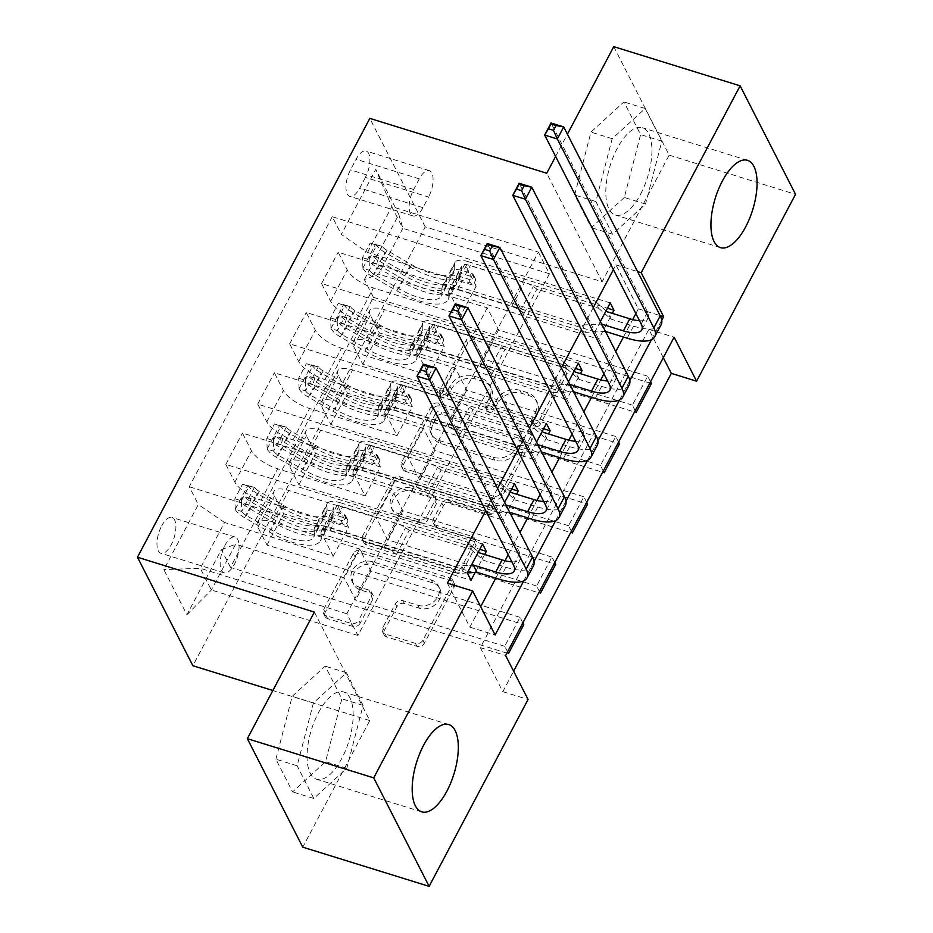 <?xml version="1.0" encoding="UTF-8"?>
<svg xmlns="http://www.w3.org/2000/svg" width="933" height="933" viewBox="0 0 933 933"><rect width="100%" height="100%" fill="white"/><g stroke="black" fill="none" stroke-linecap="round" stroke-linejoin="round"><path stroke-width="0.7" stroke-dasharray="4.67 3.5" d="M442.767 397.936A4.024 3.324 152.9 0 1 440.936 396.443A4.024 3.324 152.9 0 1 441.052 393.539L467.678 343.251A5.75 4.758 152.9 0 1 475.142 340.055L564.453 367.742A5.75 4.758 152.9 0 1 567.066 369.865A5.75 4.758 152.9 0 1 566.902 374.016L540.277 424.317A4.024 3.324 152.9 0 1 535.052 426.544A4.024 3.324 152.9 0 1 533.221 425.063A4.024 3.324 152.9 0 1 533.326 422.159L536.778 415.651A18.403 15.22 152.9 0 0 537.28 402.356A18.403 15.22 152.9 0 0 528.918 395.58L521.477 393.271A18.403 15.22 152.9 0 0 497.581 403.499L494.128 410.007A4.024 3.324 152.9 0 1 488.904 412.234A4.024 3.324 152.9 0 1 487.073 410.753A4.024 3.324 152.9 0 1 487.189 407.849L490.63 401.342A18.403 15.22 152.9 0 0 491.143 388.046A18.403 15.22 152.9 0 0 482.781 381.27L475.34 378.961A18.403 15.22 152.9 0 0 451.444 389.189L447.992 395.697A4.024 3.324 152.9 0 1 442.767 397.936M535.274 412.713A18.403 15.22 152.9 0 0 535.787 399.429A18.403 15.22 152.9 0 0 527.425 392.641L519.984 390.332A18.403 15.22 152.9 0 0 496.088 400.56L492.636 407.068A4.024 3.324 152.9 0 1 487.411 409.307A4.024 3.324 152.9 0 1 485.58 407.826A4.024 3.324 152.9 0 1 485.685 404.922L489.137 398.403A18.403 15.22 152.9 0 0 489.65 385.119A18.403 15.22 152.9 0 0 481.276 378.331L473.836 376.034A18.403 15.22 152.9 0 0 449.939 386.25L446.499 392.758A4.024 3.324 152.9 0 1 441.274 394.997A4.024 3.324 152.9 0 1 439.443 393.516A4.024 3.324 152.9 0 1 439.548 390.612L466.173 340.312A5.75 4.758 152.9 0 1 473.649 337.116L562.949 364.815A5.75 4.758 152.9 0 1 565.561 366.926A5.75 4.758 152.9 0 1 565.41 371.089L538.773 421.378A4.024 3.324 152.9 0 1 533.548 423.617A4.024 3.324 152.9 0 1 531.717 422.136A4.024 3.324 152.9 0 1 531.833 419.22L535.274 412.713L536.778 415.651M318.433 712.73A45.694 19.581 -72.8 0 1 343.647 691.971A45.694 19.581 -72.8 0 1 341.793 758.471A45.694 19.581 -72.8 0 1 316.59 779.242A45.694 19.581 -72.8 0 1 318.433 712.73M161.642 525.979A18.742 8.035 -72.8 0 1 171.987 517.453A18.742 8.035 -72.8 0 1 171.229 544.744A18.742 8.035 -72.8 0 1 160.884 553.257A18.742 8.035 -72.8 0 1 161.642 525.979M224.818 545.572A18.742 8.035 -72.8 0 1 235.163 537.046A18.742 8.035 -72.8 0 1 234.405 564.337A18.742 8.035 -72.8 0 1 224.06 572.85A18.742 8.035 -72.8 0 1 224.818 545.572M640.539 194.251A45.694 19.581 107.2 0 0 642.394 127.739A45.694 19.581 107.2 0 0 617.18 148.51A45.694 19.581 107.2 0 0 615.325 215.01A45.694 19.581 107.2 0 0 640.539 194.251M360.173 623.197A5.75 4.758 152.9 0 1 352.709 626.393L327.646 618.626A5.75 4.758 152.9 0 1 325.034 616.503A5.75 4.758 152.9 0 1 325.197 612.351L354.773 556.488A5.75 4.758 152.9 0 1 362.237 553.304L451.537 580.991A5.75 4.758 152.9 0 1 454.149 583.113A5.75 4.758 152.9 0 1 453.998 587.265L424.422 643.117A5.75 4.758 152.9 0 1 416.958 646.312L386.694 636.936A5.75 4.758 152.9 0 1 384.069 634.813A5.75 4.758 152.9 0 1 384.233 630.661L396.887 606.753A5.75 4.758 152.9 0 1 404.362 603.558L419.372 608.211A15.383 12.724 152.9 0 0 436.224 603.779A15.383 12.724 152.9 0 0 439.77 588.56A15.383 12.724 152.9 0 0 432.772 582.892L373.981 564.652A15.383 12.724 152.9 0 0 357.129 569.095A15.383 12.724 152.9 0 0 353.584 584.315A15.383 12.724 152.9 0 0 360.57 589.983L370.378 593.015A5.75 4.758 152.9 0 1 372.99 595.137A5.75 4.758 152.9 0 1 372.827 599.289L360.173 623.197L358.669 620.27A5.75 4.758 152.9 0 1 351.205 623.454L326.153 615.687A5.75 4.758 152.9 0 1 323.541 613.576A5.75 4.758 152.9 0 1 323.693 609.412L353.269 553.561A5.75 4.758 152.9 0 1 360.733 550.365L450.044 578.063A5.75 4.758 152.9 0 1 452.657 580.174A5.75 4.758 152.9 0 1 452.493 584.338L422.929 640.19A5.75 4.758 152.9 0 1 415.453 643.385L385.189 633.997A5.75 4.758 152.9 0 1 382.577 631.874A5.75 4.758 152.9 0 1 382.74 627.722L395.394 603.826A5.75 4.758 152.9 0 1 402.858 600.63L417.867 605.284L419.372 608.211M314.374 612.083L369.783 720.579L302.759 847.164M369.783 720.579L272.856 690.513M613.762 46.65L669.171 155.135L602.147 281.731L425.226 226.871L192.874 665.719M669.171 155.135L795.534 194.321M663.305 357.666L648.855 329.372L480.332 647.665L502.794 691.645L513.616 671.189M502.794 691.645L528.066 699.482M405.598 471.41A5.75 4.758 152.9 0 1 402.986 469.287A5.75 4.758 152.9 0 1 403.138 465.135L432.714 409.284A5.75 4.758 152.9 0 1 440.178 406.088L529.489 433.775A5.75 4.758 152.9 0 1 532.102 435.898A5.75 4.758 152.9 0 1 531.938 440.049L502.362 495.901A5.75 4.758 152.9 0 1 494.898 499.097L405.598 471.41L404.094 468.471A5.75 4.758 152.9 0 1 401.482 466.36A5.75 4.758 152.9 0 1 401.645 462.208L431.221 406.345A5.75 4.758 152.9 0 1 438.685 403.149L527.985 430.848A5.75 4.758 152.9 0 1 530.609 432.959A5.75 4.758 152.9 0 1 530.445 437.122L500.869 492.974A5.75 4.758 152.9 0 1 493.405 496.169L404.094 468.471M393.738 482.886L364.162 538.738A5.75 4.758 152.9 0 0 364.01 542.901A5.75 4.758 152.9 0 0 366.622 545.012L455.922 572.71A5.75 4.758 152.9 0 0 463.398 569.515L476.052 545.607A5.75 4.758 152.9 0 0 476.215 541.455A5.75 4.758 152.9 0 0 473.591 539.332L437.379 528.101A5.75 4.758 152.9 0 1 434.766 525.99A5.75 4.758 152.9 0 1 434.918 521.839L443.315 505.978A5.75 4.758 152.9 0 1 450.791 502.782L488.495 514.48A4.024 3.324 152.9 0 0 492.904 513.313A4.024 3.324 152.9 0 0 493.837 509.325A4.024 3.324 152.9 0 0 492.006 507.844L401.213 479.69A5.75 4.758 152.9 0 0 393.738 482.886L392.245 479.959L362.669 535.81L364.162 538.738M650.534 381.772L647.689 376.209L632.376 405.144L635.21 410.707M618.614 442.055L615.78 436.492L600.455 465.427L603.289 470.99M586.694 502.339L583.86 496.776L568.535 525.711L571.381 531.274M554.785 562.622L551.939 557.059L536.615 585.994L539.461 591.557M522.865 622.894L520.019 617.331L504.706 646.277L507.54 651.829M635.863 313.581L638.37 308.846L615.908 264.867L613.401 269.602M593.283 307.598L581.481 329.885M561.363 367.882L549.572 390.169M529.454 428.165L517.652 450.441M497.534 488.449L485.731 510.724M447.385 583.148L469.847 627.139L480.682 606.683M495.785 578.157L505.01 560.733M508.193 554.703L519.996 532.428M527.705 517.873L536.93 500.45M540.114 494.432L551.916 472.145M559.613 457.59L568.838 440.166M572.034 434.148L583.825 411.861M591.534 397.318L600.759 379.883M603.943 373.865L615.745 351.589M623.454 337.035L632.679 319.599M600.397 321.535L594.939 331.845L598.683 339.169L612.34 313.383M568.477 381.807L563.019 392.128L566.763 399.452L580.419 373.655M536.557 442.09L531.099 452.4L534.842 459.736L548.499 433.938M504.648 502.374L499.178 512.683L502.922 520.019L516.59 494.222M475.177 572.43L484.67 554.505M365.386 177.457L359.765 188.069A18.159 7.779 -72.8 0 1 349.747 196.327A18.159 7.779 -72.8 0 1 350.481 169.888L356.103 159.275A18.159 7.779 -72.8 0 1 366.121 151.029A18.159 7.779 -72.8 0 1 365.386 177.457L428.562 197.05L422.952 207.662A18.159 7.779 -72.8 0 1 412.934 215.92A18.159 7.779 -72.8 0 1 413.669 189.481L419.279 178.868A18.159 7.779 -72.8 0 1 429.308 170.622A18.159 7.779 -72.8 0 1 428.562 197.05M425.226 226.871L369.83 118.374M538.364 252.085L549.444 273.777L357.945 635.466L346.854 613.762L538.364 252.085L391.778 206.625L402.858 228.328L378.6 274.139L364.371 279.597L373.433 297.335L230.451 567.392L508.45 653.601M364.371 279.597L398.846 214.497L375.789 169.339L341.315 234.44L367.52 252.435L476.192 286.139L460.879 315.074L449.566 292.939L598.683 339.169M610.252 302.91L332.253 216.701L341.315 234.44M332.253 216.701L189.271 486.758L198.321 504.496L163.858 569.596L186.915 614.754L221.389 549.654L230.451 567.392M615.908 264.867L637.601 271.596M555.625 156.464L567.416 134.177M523.786 580.839L534.073 561.409M555.695 520.567L565.981 501.126M587.615 460.284L597.901 440.854M619.535 400L629.822 380.571M651.444 339.717L661.742 320.287M549.444 273.777L402.858 228.328L398.846 214.497M367.52 252.435L391.778 206.625L375.789 169.339M346.854 613.762L200.28 568.314L224.538 522.492L333.209 556.196L321.897 534.061L471.013 580.303M482.583 544.032L225.821 464.412L234.871 482.151A23.43 8.514 -152.1 0 0 261.088 500.146L348.522 527.262L333.209 556.196M499.178 512.683L242.417 433.064L251.467 450.802A23.43 8.514 -152.1 0 0 277.684 468.798L365.13 495.913L353.817 473.777L502.922 520.019M514.503 483.749L257.73 404.129L266.791 421.868A23.43 8.514 -152.1 0 0 292.997 439.863L380.442 466.978L365.13 495.913M531.099 452.4L274.325 372.78L283.387 390.519A23.43 8.514 -152.1 0 0 309.593 408.514L397.038 435.629L385.737 413.494L534.842 459.736M546.423 423.465L289.65 343.845L298.712 361.584A23.43 8.514 -152.1 0 0 324.917 379.579L412.363 406.695L397.038 435.629M563.019 392.128L306.246 312.497L315.307 330.235A23.43 8.514 -152.1 0 0 341.513 348.242L428.958 375.358L417.657 353.21L566.763 399.452M578.343 363.194L321.57 283.562L330.632 301.301A23.43 8.514 -152.1 0 0 356.838 319.308L444.283 346.423L428.958 375.358M594.939 331.845L338.166 252.213L347.228 269.964A23.43 8.514 -152.1 0 0 373.433 287.959L460.879 315.074M357.945 635.466L211.359 590.006L200.28 568.314L163.858 569.596M647.689 376.209L498.584 329.979L487.271 307.832L378.6 274.139M487.271 307.832L471.958 336.766L384.513 309.651A23.43 8.514 -152.1 0 0 369.795 310.421A23.43 8.514 -152.1 0 0 370.284 315.109L379.346 332.848L636.119 412.479M615.78 436.492L466.663 390.251L455.362 368.115L367.917 341A23.43 8.514 -152.1 0 0 353.199 341.77A23.43 8.514 -152.1 0 0 353.689 346.458L362.75 364.197L617.938 443.338M455.362 368.115L440.038 397.05L352.592 369.935A23.43 8.514 -152.1 0 0 337.874 370.704A23.43 8.514 -152.1 0 0 338.364 375.393L347.426 393.131L604.199 472.763M583.86 496.776L434.743 450.534L423.442 428.399L335.997 401.283A23.43 8.514 -152.1 0 0 321.279 402.041A23.43 8.514 -152.1 0 0 321.768 406.741L330.83 424.48L586.017 503.61M423.442 428.399L408.118 457.333L320.684 430.218A23.43 8.514 -152.1 0 0 305.966 430.976A23.43 8.514 -152.1 0 0 306.456 435.676L315.506 453.415L572.279 533.046M551.939 557.059L402.834 510.817L391.522 488.682L304.076 461.567A23.43 8.514 -152.1 0 0 289.37 462.325A23.43 8.514 -152.1 0 0 289.848 467.025L298.91 484.763L554.109 563.894M391.522 488.682L376.209 517.617L288.764 490.501A23.43 8.514 -152.1 0 0 274.045 491.259A23.43 8.514 -152.1 0 0 274.535 495.959L283.597 513.698L540.359 593.318M520.019 617.331L370.914 571.101L359.613 548.966L272.168 521.839A23.43 8.514 -152.1 0 0 257.45 522.608A23.43 8.514 -152.1 0 0 257.94 527.297L267.001 545.047L522.188 624.177M359.613 548.966L344.289 577.9L235.617 544.196L211.359 590.006L186.915 614.754M648.855 329.372L674.127 337.21M480.332 647.665L505.604 655.502M638.37 308.846L660.063 315.576M469.847 627.139L495.12 634.976M476.192 286.139L464.891 264.004L607.453 308.205M464.891 264.004L449.566 292.939M321.57 283.562L338.166 252.213M289.65 343.845L306.246 312.497M257.73 404.129L274.325 372.78M225.821 464.412L242.417 433.064M467.27 572.967L189.271 486.758M373.433 297.335L649.858 383.055M632.376 405.144L483.259 358.913L471.958 336.766M498.584 329.979L483.259 358.913M267.001 545.047L283.597 513.698M298.91 484.763L315.506 453.415M330.83 424.48L347.426 393.131M362.75 364.197L379.346 332.848M444.283 346.423L432.97 324.276L575.533 368.488M432.97 324.276L417.657 353.21M600.455 465.427L451.35 419.185L440.038 397.05M466.663 390.251L451.35 419.185M568.535 525.711L419.43 479.469L408.118 457.333M434.743 450.534L419.43 479.469M412.363 406.695L401.05 384.559L543.612 428.772M401.05 384.559L385.737 413.494M536.615 585.994L387.51 539.752L376.209 517.617M402.834 510.817L387.51 539.752M380.442 466.978L369.141 444.843L511.692 489.055M369.141 444.843L353.817 473.777M221.389 549.654L235.617 544.196M504.706 646.277L355.59 600.036L344.289 577.9M370.914 571.101L355.59 600.036M348.522 527.262L337.221 505.126L479.784 549.327M224.538 522.492L198.321 504.496M337.221 505.126L321.897 534.061M602.147 281.731L546.738 173.235M624.317 197.469L591.335 227.664L574.646 194.997L590.951 132.124L623.932 101.919L640.609 134.597L624.317 197.469L645.543 204.047L612.561 234.253L595.872 201.575L612.176 138.702L645.158 108.508L661.847 141.175L645.543 204.047M275.9 759.217L292.204 696.345L325.185 666.15L341.875 698.817L325.57 761.69L292.589 791.895L275.9 759.217L297.137 765.806L313.43 702.934L346.411 672.728L363.1 705.406L346.808 768.279L313.815 798.473L297.137 765.806M661.847 141.175L640.609 134.597M645.158 108.508L623.932 101.919M612.176 138.702L590.951 132.124M595.872 201.575L574.646 194.997M612.561 234.253L591.335 227.664M313.815 798.473L292.589 791.895M346.808 768.279L325.57 761.69M363.1 705.406L341.875 698.817M346.411 672.728L325.185 666.15M313.43 702.934L292.204 696.345M436.901 416.643A4.024 3.324 152.9 0 1 442.125 414.404L520.521 438.708A4.024 3.324 152.9 0 1 522.352 440.201A4.024 3.324 152.9 0 1 522.235 443.105L518.608 449.963A18.403 15.22 152.9 0 1 494.712 460.191L441.122 443.572A18.403 15.22 152.9 0 1 432.76 436.796A18.403 15.22 152.9 0 1 433.274 423.5L436.901 416.643L435.408 413.704A4.024 3.324 152.9 0 1 440.633 411.476L442.125 414.404M435.408 413.704L431.769 420.573A18.403 15.22 152.9 0 0 431.268 433.868A18.403 15.22 152.9 0 0 439.63 440.644L493.207 457.263A18.403 15.22 152.9 0 0 517.104 447.035L520.742 440.166A4.024 3.324 152.9 0 0 520.847 437.262A4.024 3.324 152.9 0 0 519.028 435.781L440.633 411.476M392.245 479.959A5.75 4.758 152.9 0 1 399.709 476.763L490.501 504.916A4.024 3.324 152.9 0 1 492.332 506.397A4.024 3.324 152.9 0 1 491.411 510.386A4.024 3.324 152.9 0 1 486.991 511.541L449.286 499.843A5.75 4.758 152.9 0 0 441.822 503.039L433.425 518.9A5.75 4.758 152.9 0 0 433.262 523.051A5.75 4.758 152.9 0 0 435.886 525.174L472.098 536.405A5.75 4.758 152.9 0 1 474.71 538.528A5.75 4.758 152.9 0 1 474.559 542.679L461.893 566.576A5.75 4.758 152.9 0 1 454.429 569.771L365.13 542.085A5.75 4.758 152.9 0 1 362.505 539.962A5.75 4.758 152.9 0 1 362.669 535.81M399.791 516.45A15.383 12.724 152.9 0 1 392.805 510.783A15.383 12.724 152.9 0 1 396.35 495.563A15.383 12.724 152.9 0 1 413.202 491.131L433.915 497.546A5.75 4.758 152.9 0 1 436.527 499.668A5.75 4.758 152.9 0 1 436.376 503.82L427.979 519.681A5.75 4.758 152.9 0 1 420.515 522.877L399.791 516.45L398.298 513.523A15.383 12.724 152.9 0 1 391.3 507.855A15.383 12.724 152.9 0 1 394.857 492.636A15.383 12.724 152.9 0 1 411.71 488.192L413.202 491.131M398.298 513.523L419.01 519.938A5.75 4.758 152.9 0 0 426.474 516.742L434.871 500.893A5.75 4.758 152.9 0 0 435.035 496.741A5.75 4.758 152.9 0 0 432.422 494.618L411.71 488.192M417.867 605.284A15.383 12.724 152.9 0 0 434.72 600.84A15.383 12.724 152.9 0 0 438.265 585.621A15.383 12.724 152.9 0 0 431.279 579.953L372.489 561.724A15.383 12.724 152.9 0 0 355.636 566.156A15.383 12.724 152.9 0 0 352.079 581.387A15.383 12.724 152.9 0 0 359.077 587.044L368.873 590.088A5.75 4.758 152.9 0 1 371.486 592.21A5.75 4.758 152.9 0 1 371.334 596.362L358.669 620.27M362.494 257.636L369.06 259.677L369.515 270.36L362.937 268.319L362.494 257.636L370.156 243.163L382.273 246.254A7.907 2.881 -152.1 0 0 386.962 250.371L411.64 264.634A37.192 13.517 -152.1 0 0 454.161 271.923A37.192 13.517 -152.1 0 0 454.756 269.112L449.904 278.267L449.729 273.194A21.377 7.767 27.9 0 1 450.068 271.573A21.377 7.767 27.9 0 1 463.503 270.873L471.701 273.416A3.51 2.904 152.9 0 1 473.299 274.71A3.51 2.904 152.9 0 1 473.194 277.253A3.51 2.904 152.9 0 1 468.634 279.2L460.435 276.658A21.377 7.767 -152.1 0 0 447.012 277.358A21.377 7.767 -152.1 0 0 446.662 278.979L446.849 284.064L441.997 293.219L441.81 288.145A21.377 7.767 27.9 0 1 442.16 286.524A21.377 7.767 27.9 0 1 455.584 285.825L582.064 325.046L601.715 324.124M362.937 268.319A15.523 5.645 -152.1 0 0 372.22 276.541L396.887 290.816A44.807 16.293 -152.1 0 0 448.12 299.598A44.807 16.293 -152.1 0 0 448.843 296.204L453.695 287.049L453.52 281.964A13.762 5.003 27.9 0 1 453.741 280.926A13.762 5.003 27.9 0 1 462.383 280.471L470.582 283.014A3.51 2.904 -27.1 0 0 475.142 281.066A3.51 2.904 -27.1 0 0 475.247 278.524A3.51 2.904 -27.1 0 0 473.649 277.229L465.45 274.687A13.762 5.003 -152.1 0 0 456.808 275.142A13.762 5.003 -152.1 0 0 456.587 276.18L456.762 281.253L461.613 272.098L461.438 267.013A13.762 5.003 27.9 0 1 461.66 265.975A13.762 5.003 27.9 0 1 470.302 265.52L524.498 282.326A12.724 4.63 -152.1 0 1 533.209 286.606L536.907 289.137L598.566 308.263L594.822 300.927L468.354 261.718L463.503 270.873M375.707 244.213A15.523 5.645 -152.1 0 0 384.991 252.435L409.657 266.698A44.807 16.293 -152.1 0 0 460.89 275.492A44.807 16.293 -152.1 0 0 461.613 272.098M454.756 269.112L454.581 264.027A21.377 7.767 27.9 0 1 454.919 262.406A21.377 7.767 27.9 0 1 468.354 261.718M369.515 270.36A7.907 2.881 -152.1 0 0 374.203 274.477L398.869 288.74A37.192 13.517 -152.1 0 0 441.391 296.041A37.192 13.517 -152.1 0 0 441.997 293.219M448.843 296.204L448.668 291.131A13.762 5.003 27.9 0 1 448.89 290.081A13.762 5.003 27.9 0 1 457.532 289.638L511.727 306.444A12.724 4.63 27.9 0 1 520.439 310.712L524.136 313.255L585.807 332.37L582.064 325.046M369.06 259.677L376.722 245.204L370.156 243.163M382.273 246.254L376.722 245.204M453.695 287.049A44.807 16.293 27.9 0 1 452.971 290.443A44.807 16.293 27.9 0 1 401.738 281.649L377.072 267.386A15.523 5.645 27.9 0 1 369.538 261.555C368.57 257.111 369.596 255.176 372.594 255.77A15.523 5.645 -152.1 0 0 380.139 261.602L404.805 275.865A44.807 16.293 -152.1 0 0 456.039 284.647A44.807 16.293 -152.1 0 0 456.762 281.253M449.904 278.267A37.192 13.517 27.9 0 1 449.309 281.09A37.192 13.517 27.9 0 1 406.788 273.789L382.11 259.526A7.907 2.881 27.9 0 1 379.871 258.021L378.67 257.345L376.804 263.806A7.907 2.881 -152.1 0 0 379.055 265.31L403.721 279.573A37.192 13.517 -152.1 0 0 446.242 286.874A37.192 13.517 -152.1 0 0 446.849 284.064M606.088 310.771L594.822 300.927M378.67 257.333L372.594 255.77L379.871 258.021M524.136 313.255L536.907 289.137M605.459 331.448L585.807 332.37M598.566 308.263L611.01 319.144L607.266 311.809M661.135 324.696A43.933 15.966 27.9 0 1 633.542 326.13L611.01 319.144M639.513 320.719A29.285 10.648 -152.1 0 0 648.19 317.838A29.285 10.648 -152.1 0 0 647.584 311.972L551.065 122.993M600.887 323.868L604.631 331.192M330.574 317.92L337.151 319.949L337.594 330.644L331.017 328.603L330.574 317.92L338.236 303.447L350.353 306.525A7.907 2.881 -152.1 0 0 355.053 310.642L379.719 324.906A37.192 13.517 -152.1 0 0 422.241 332.206A37.192 13.517 -152.1 0 0 422.847 329.384L417.996 338.551L417.809 333.478A21.377 7.767 27.9 0 1 418.159 331.856A21.377 7.767 27.9 0 1 431.582 331.157L439.781 333.699A3.51 2.904 152.9 0 1 441.379 334.994A3.51 2.904 152.9 0 1 441.286 337.536A3.51 2.904 152.9 0 1 436.714 339.484L428.527 336.941A21.377 7.767 -152.1 0 0 415.092 337.641A21.377 7.767 -152.1 0 0 414.753 339.262L414.928 344.335L410.077 353.502L409.902 348.429A21.377 7.767 27.9 0 1 410.24 346.808A21.377 7.767 27.9 0 1 423.675 346.108L550.143 385.329L569.806 384.408M331.017 328.603A15.523 5.645 -152.1 0 0 340.312 336.825L364.978 351.088A44.807 16.293 -152.1 0 0 416.211 359.881A44.807 16.293 -152.1 0 0 416.934 356.488L421.786 347.321L421.599 342.248A13.762 5.003 27.9 0 1 421.821 341.21A13.762 5.003 27.9 0 1 430.463 340.755L438.662 343.297A3.51 2.904 -27.1 0 0 443.233 341.338A3.51 2.904 -27.1 0 0 443.327 338.807A3.51 2.904 -27.1 0 0 441.729 337.513L433.53 334.97A13.762 5.003 -152.1 0 0 424.888 335.414A13.762 5.003 -152.1 0 0 424.667 336.463L424.842 341.536L429.693 332.37L429.518 327.296A13.762 5.003 27.9 0 1 429.74 326.258A13.762 5.003 27.9 0 1 438.382 325.804L492.577 342.609A12.724 4.63 -152.1 0 1 501.289 346.889L504.986 349.42L566.658 368.547L562.914 361.211L436.434 321.99L431.582 331.157M343.787 304.496A15.523 5.645 -152.1 0 0 353.071 312.718L377.737 326.982A44.807 16.293 -152.1 0 0 428.97 335.775A44.807 16.293 -152.1 0 0 429.693 332.37M422.847 329.384L422.661 324.311A21.377 7.767 27.9 0 1 423.011 322.69A21.377 7.767 27.9 0 1 436.434 321.99M337.594 330.644A7.907 2.881 -152.1 0 0 342.283 334.76L366.949 349.024A37.192 13.517 -152.1 0 0 409.482 356.324A37.192 13.517 -152.1 0 0 410.077 353.502M416.934 356.488L416.748 351.414A13.762 5.003 27.9 0 1 416.969 350.365A13.762 5.003 27.9 0 1 425.611 349.922L479.807 366.727A12.724 4.63 27.9 0 1 488.53 370.996L492.216 373.538L553.887 392.653L550.143 385.329M337.151 319.949L344.802 305.488L338.236 303.447M350.353 306.525L344.802 305.488M421.786 347.321A44.807 16.293 27.9 0 1 421.063 350.715A44.807 16.293 27.9 0 1 369.83 341.933L345.163 327.67A15.523 5.645 27.9 0 1 337.618 321.827C336.65 317.395 337.676 315.459 340.685 316.042A15.523 5.645 -152.1 0 0 348.219 321.873L372.885 336.148A44.807 16.293 -152.1 0 0 424.118 344.93A44.807 16.293 -152.1 0 0 424.842 341.536M417.996 338.551A37.192 13.517 27.9 0 1 417.389 341.373A37.192 13.517 27.9 0 1 374.868 334.072L350.202 319.809A7.907 2.881 27.9 0 1 347.951 318.305L346.749 317.617L344.883 324.089A7.907 2.881 -152.1 0 0 347.134 325.594L371.8 339.857A37.192 13.517 -152.1 0 0 414.334 347.158A37.192 13.517 -152.1 0 0 414.928 344.335M574.168 371.054L562.914 361.211M346.749 317.617L340.685 316.042L347.951 318.305M492.216 373.538L504.986 349.42M573.55 391.732L553.887 392.653M566.658 368.547L579.101 379.416L575.358 372.092M629.215 384.967A43.933 15.966 27.9 0 1 601.622 386.402L579.101 379.416M607.593 381.002A29.285 10.648 -152.1 0 0 616.27 378.122A29.285 10.648 -152.1 0 0 615.663 372.255L519.156 183.276M568.967 384.151L572.71 391.475M298.653 378.192L305.231 380.232L305.674 390.927L299.096 388.886L298.653 378.192L306.316 363.73L318.445 366.809A7.907 2.881 -152.1 0 0 323.133 370.926L347.799 385.189A37.192 13.517 -152.1 0 0 390.332 392.49A37.192 13.517 -152.1 0 0 390.927 389.667L386.075 398.834L385.9 393.749A21.377 7.767 27.9 0 1 386.239 392.14A21.377 7.767 27.9 0 1 399.674 391.44L407.861 393.983A3.51 2.904 152.9 0 1 409.459 395.277A3.51 2.904 152.9 0 1 409.365 397.808A3.51 2.904 152.9 0 1 404.794 399.767L396.607 397.225A21.377 7.767 -152.1 0 0 383.171 397.924A21.377 7.767 -152.1 0 0 382.833 399.546L383.008 404.619L378.157 413.786L377.982 408.701A21.377 7.767 27.9 0 1 378.32 407.08A21.377 7.767 27.9 0 1 391.755 406.391L518.223 445.601L537.886 444.679M299.096 388.886A15.523 5.645 -152.1 0 0 308.391 397.108L333.058 411.371A44.807 16.293 -152.1 0 0 384.291 420.165A44.807 16.293 -152.1 0 0 385.014 416.771L389.866 407.604L389.679 402.531A13.762 5.003 27.9 0 1 389.901 401.482A13.762 5.003 27.9 0 1 398.554 401.038L406.741 403.581A3.51 2.904 -27.1 0 0 411.313 401.622A3.51 2.904 -27.1 0 0 411.406 399.091A3.51 2.904 -27.1 0 0 409.809 397.785L401.61 395.254A13.762 5.003 -152.1 0 0 392.968 395.697A13.762 5.003 -152.1 0 0 392.746 396.747L392.933 401.82L397.785 392.653L397.598 387.58A13.762 5.003 27.9 0 1 397.82 386.53A13.762 5.003 27.9 0 1 406.461 386.087L460.657 402.893A12.724 4.63 -152.1 0 1 469.381 407.161L473.066 409.704L534.737 428.818L530.994 421.494L404.525 382.273L399.674 391.44M311.867 364.768A15.523 5.645 -152.1 0 0 321.162 373.002L345.828 387.265A44.807 16.293 -152.1 0 0 397.061 396.047A44.807 16.293 -152.1 0 0 397.785 392.653M390.927 389.667L390.752 384.594A21.377 7.767 27.9 0 1 391.09 382.973A21.377 7.767 27.9 0 1 404.525 382.273M305.674 390.927A7.907 2.881 -152.1 0 0 310.362 395.044L335.029 409.307A37.192 13.517 -152.1 0 0 377.562 416.596A37.192 13.517 -152.1 0 0 378.157 413.786M385.014 416.771L384.828 411.686A13.762 5.003 27.9 0 1 385.049 410.648A13.762 5.003 27.9 0 1 393.703 410.193L447.887 426.999A12.724 4.63 27.9 0 1 456.61 431.279L460.307 433.81L521.967 452.937L518.223 445.601M305.231 380.232L312.893 365.771L306.316 363.73M318.445 366.809L312.893 365.771M389.866 407.604A44.807 16.293 27.9 0 1 389.143 410.998A44.807 16.293 27.9 0 1 337.909 402.205L313.243 387.941A15.523 5.645 27.9 0 1 305.697 382.11C304.741 377.667 305.756 375.742 308.765 376.326A15.523 5.645 -152.1 0 0 316.31 382.157L340.977 396.42A44.807 16.293 -152.1 0 0 392.21 405.214A44.807 16.293 -152.1 0 0 392.933 401.82M386.075 398.834A37.192 13.517 27.9 0 1 385.481 401.645A37.192 13.517 27.9 0 1 342.947 394.356L318.281 380.093A7.907 2.881 27.9 0 1 316.03 378.576L314.829 377.9L312.975 384.373A7.907 2.881 -152.1 0 0 315.214 385.877L339.88 400.14A37.192 13.517 -152.1 0 0 382.413 407.441A37.192 13.517 -152.1 0 0 383.008 404.619M542.26 431.338L530.994 421.494M314.829 377.9L308.765 376.326L316.03 378.576M460.307 433.81L473.066 409.704M541.63 452.015L521.967 452.937M534.737 428.818L547.181 439.7L543.438 432.376M597.295 445.251A43.933 15.966 27.9 0 1 569.701 446.685L547.181 439.7M575.673 441.286A29.285 10.648 -152.1 0 0 584.361 438.405A29.285 10.648 -152.1 0 0 583.743 432.527L487.236 243.548M537.058 444.423L540.802 451.759M266.745 438.475L273.311 440.516L273.754 451.199L267.188 449.17L266.745 438.475L274.395 424.014L286.524 427.092A7.907 2.881 -152.1 0 0 291.213 431.209L315.879 445.473A37.192 13.517 -152.1 0 0 358.412 452.773A37.192 13.517 -152.1 0 0 359.007 449.951L354.155 459.118L353.98 454.033A21.377 7.767 27.9 0 1 354.318 452.412A21.377 7.767 27.9 0 1 367.754 451.712L375.941 454.254A3.51 2.904 152.9 0 1 377.55 455.549A3.51 2.904 152.9 0 1 377.445 458.091A3.51 2.904 152.9 0 1 372.885 460.051L364.686 457.508A21.377 7.767 -152.1 0 0 351.263 458.208A21.377 7.767 -152.1 0 0 350.913 459.817L351.1 464.902L346.248 474.057L346.061 468.984A21.377 7.767 27.9 0 1 346.411 467.363A21.377 7.767 27.9 0 1 359.835 466.663L486.303 505.884L505.966 504.963M267.188 449.17A15.523 5.645 -152.1 0 0 276.471 457.392L301.137 471.655A44.807 16.293 -152.1 0 0 352.371 480.448A44.807 16.293 -152.1 0 0 353.094 477.055L357.945 467.888L357.771 462.815A13.762 5.003 27.9 0 1 357.992 461.765A13.762 5.003 27.9 0 1 366.634 461.322L374.833 463.853A3.51 2.904 -27.1 0 0 379.393 461.905A3.51 2.904 -27.1 0 0 379.486 459.363A3.51 2.904 -27.1 0 0 377.888 458.068L369.701 455.526A13.762 5.003 -152.1 0 0 361.048 455.98A13.762 5.003 -152.1 0 0 360.826 457.018L361.013 462.103L365.864 452.937L365.678 447.863A13.762 5.003 27.9 0 1 365.899 446.814A13.762 5.003 27.9 0 1 374.553 446.371L428.737 463.176A12.724 4.63 -152.1 0 1 437.46 467.445L441.157 469.987L502.817 489.102L499.073 481.778L372.605 442.557L367.754 451.712M279.947 425.051A15.523 5.645 -152.1 0 0 289.242 433.274L313.908 447.537A44.807 16.293 -152.1 0 0 365.141 456.33A44.807 16.293 -152.1 0 0 365.864 452.937M359.007 449.951L358.832 444.878A21.377 7.767 27.9 0 1 359.17 443.257A21.377 7.767 27.9 0 1 372.605 442.557M273.754 451.199A7.907 2.881 -152.1 0 0 278.454 455.316L303.12 469.579A37.192 13.517 -152.1 0 0 345.642 476.88A37.192 13.517 -152.1 0 0 346.248 474.057M353.094 477.055L352.919 471.97A13.762 5.003 27.9 0 1 353.141 470.932A13.762 5.003 27.9 0 1 361.782 470.477L415.978 487.283A12.724 4.63 27.9 0 1 424.69 491.563L428.387 494.093L490.047 513.22L486.303 505.884M273.311 440.516L280.973 426.043L274.395 424.014M286.524 427.092L280.973 426.043M357.945 467.888A44.807 16.293 27.9 0 1 357.222 471.282A44.807 16.293 27.9 0 1 305.989 462.488L281.323 448.225A15.523 5.645 27.9 0 1 273.777 442.394C272.821 437.95 273.847 436.026 276.844 436.609A15.523 5.645 -152.1 0 0 284.39 442.44L309.056 456.704A44.807 16.293 -152.1 0 0 360.29 465.497A44.807 16.293 -152.1 0 0 361.013 462.103M354.155 459.118A37.192 13.517 27.9 0 1 353.56 461.928A37.192 13.517 27.9 0 1 311.027 454.639L286.361 440.364A7.907 2.881 27.9 0 1 284.122 438.86L282.921 438.183L281.055 444.644A7.907 2.881 -152.1 0 0 283.305 446.161L307.972 460.424A37.192 13.517 -152.1 0 0 350.493 467.713A37.192 13.517 -152.1 0 0 351.1 464.902M510.339 491.621L499.073 481.778M282.921 438.183L276.844 436.609L284.122 438.86M428.387 494.093L441.157 469.987M509.71 512.299L490.047 513.22M502.817 489.102L515.261 499.983L511.517 492.647M565.386 505.534A43.933 15.966 27.9 0 1 537.793 506.969L515.261 499.983M543.752 501.557A29.285 10.648 -152.1 0 0 552.441 498.677A29.285 10.648 -152.1 0 0 551.835 492.811L455.316 303.831M505.138 504.706L508.882 512.042M234.824 498.758L241.39 500.799L241.845 511.482L235.268 509.441L234.824 498.758L242.487 484.285L254.604 487.376A7.907 2.881 -152.1 0 0 259.304 491.493L283.97 505.756A37.192 13.517 -152.1 0 0 326.492 513.045A37.192 13.517 -152.1 0 0 327.098 510.234L322.247 519.389L322.06 514.316A21.377 7.767 27.9 0 1 322.41 512.695A21.377 7.767 27.9 0 1 335.833 511.995L344.032 514.538A3.51 2.904 152.9 0 1 345.63 515.832A3.51 2.904 152.9 0 1 345.525 518.375A3.51 2.904 152.9 0 1 340.965 520.322L332.766 517.78A21.377 7.767 -152.1 0 0 319.343 518.48A21.377 7.767 -152.1 0 0 318.993 520.101L319.179 525.186L314.328 534.341L314.141 529.268A21.377 7.767 27.9 0 1 314.491 527.646A21.377 7.767 27.9 0 1 327.915 526.947L454.394 566.168L471.433 565.106M235.268 509.441A15.523 5.645 -152.1 0 0 244.551 517.675L269.217 531.938A44.807 16.293 -152.1 0 0 320.462 540.72A44.807 16.293 -152.1 0 0 321.174 537.326L326.025 528.171L325.85 523.086A13.762 5.003 27.9 0 1 326.072 522.048A13.762 5.003 27.9 0 1 334.714 521.594L342.912 524.136A3.51 2.904 -27.1 0 0 347.473 522.188A3.51 2.904 -27.1 0 0 347.577 519.646A3.51 2.904 -27.1 0 0 345.98 518.351L337.781 515.809A13.762 5.003 -152.1 0 0 329.139 516.264A13.762 5.003 -152.1 0 0 328.917 517.302L329.092 522.375L333.944 513.22L333.769 508.135A13.762 5.003 27.9 0 1 333.991 507.097A13.762 5.003 27.9 0 1 342.633 506.642L396.828 523.448A12.724 4.63 -152.1 0 1 405.54 527.728L409.237 530.259L470.897 549.385L467.153 542.05L340.685 502.84L335.833 511.995M248.038 485.335A15.523 5.645 -152.1 0 0 257.321 493.557L281.988 507.82A44.807 16.293 -152.1 0 0 333.221 516.614A44.807 16.293 -152.1 0 0 333.944 513.22M327.098 510.234L326.912 505.15A21.377 7.767 27.9 0 1 327.261 503.528A21.377 7.767 27.9 0 1 340.685 502.84M241.845 511.482A7.907 2.881 -152.1 0 0 246.534 515.599L271.2 529.862A37.192 13.517 -152.1 0 0 313.721 537.163A37.192 13.517 -152.1 0 0 314.328 534.341M321.174 537.326L320.999 532.253A13.762 5.003 27.9 0 1 321.22 531.215A13.762 5.003 27.9 0 1 329.862 530.76L384.058 547.566A12.724 4.63 27.9 0 1 392.781 551.835L396.467 554.377L458.138 573.503L454.394 566.168M241.39 500.799L249.053 486.326L242.487 484.285M254.604 487.376L249.053 486.326M326.025 528.171A44.807 16.293 27.9 0 1 325.302 531.565A44.807 16.293 27.9 0 1 274.069 522.772L249.403 508.508A15.523 5.645 27.9 0 1 241.869 502.677C240.901 498.234 241.927 496.298 244.924 496.892A15.523 5.645 -152.1 0 0 252.47 502.724L277.136 516.987A44.807 16.293 -152.1 0 0 328.369 525.78A44.807 16.293 -152.1 0 0 329.092 522.375M322.247 519.389A37.192 13.517 27.9 0 1 321.64 522.212A37.192 13.517 27.9 0 1 279.119 514.911L254.452 500.648A7.907 2.881 27.9 0 1 252.202 499.143L251 498.467L249.134 504.928A7.907 2.881 -152.1 0 0 251.385 506.432L276.051 520.707A37.192 13.517 -152.1 0 0 318.573 527.996A37.192 13.517 -152.1 0 0 319.179 525.186M478.419 551.904L467.153 542.05M251 498.455L244.924 496.892L252.202 499.143M396.467 554.377L409.237 530.259M467.293 572.92L458.138 573.503M470.897 549.385L483.352 560.266L479.609 552.931M533.466 565.818A43.933 15.966 27.9 0 1 505.873 567.252L483.352 560.266M511.844 561.841A29.285 10.648 -152.1 0 0 520.521 558.96A29.285 10.648 -152.1 0 0 519.914 553.094L423.395 364.115M439.548 390.612L441.052 393.539M531.833 419.22L533.326 422.159M485.685 404.922L487.189 407.849M261.088 500.146L277.684 468.798M292.997 439.863L309.593 408.514M324.917 379.579L341.513 348.242M356.838 319.308L373.433 287.959M367.917 341L384.513 309.651M335.997 401.283L352.592 369.935M304.076 461.567L320.684 430.218M272.168 521.839L288.764 490.501M353.689 346.458L370.284 315.109M330.632 301.301L347.228 269.964M298.712 361.584L315.307 330.235M321.768 406.741L338.364 375.393M266.791 421.868L283.387 390.519M289.848 467.025L306.456 435.676M234.871 482.151L251.467 450.802M257.94 527.297L274.535 495.959M419.279 178.868L356.103 159.275M413.669 189.481L350.481 169.888M422.952 207.662L359.765 188.069M449.939 386.25L451.444 389.189M473.836 376.034L475.34 378.961M481.276 378.331L482.781 381.27M489.137 398.403L490.63 401.342M492.636 407.068L494.128 410.007M496.088 400.56L497.581 403.499M519.984 390.332L521.477 393.271M527.425 392.641L528.918 395.58M538.773 421.378L540.277 424.317M565.41 371.089L566.902 374.016M562.949 364.815L564.453 367.742M473.649 337.116L475.142 340.055M466.173 340.312L467.678 343.251M446.499 392.758L447.992 395.697M493.405 496.169L494.898 499.097M500.869 492.974L502.362 495.901M530.445 437.122L531.938 440.049M527.985 430.848L529.489 433.775M438.685 403.149L440.178 406.088M431.221 406.345L432.714 409.284M401.645 462.208L403.138 465.135M519.028 435.781L520.521 438.708M520.742 440.166L522.235 443.105M517.104 447.035L518.608 449.963M493.207 457.263L494.712 460.191M439.63 440.644L441.122 443.572M431.769 420.573L433.274 423.5M365.13 542.085L366.622 545.012M454.429 569.771L455.922 572.71M461.893 566.576L463.398 569.515M474.559 542.679L476.052 545.607M472.098 536.405L473.591 539.332M435.886 525.174L437.379 528.101M433.425 518.9L434.918 521.839M441.822 503.039L443.315 505.978M449.286 499.843L450.791 502.782M486.991 511.541L488.495 514.48M490.501 504.916L492.006 507.844M399.709 476.763L401.213 479.69M432.422 494.618L433.915 497.546M434.871 500.893L436.376 503.82M426.474 516.742L427.979 519.681M419.01 519.938L420.515 522.877M371.334 596.362L372.827 599.289M368.873 590.088L370.378 593.015M359.077 587.044L360.57 589.983M372.489 561.724L373.981 564.652M431.279 579.953L432.772 582.892M402.858 600.63L404.362 603.558M395.394 603.826L396.887 606.753M382.74 627.722L384.233 630.661M385.189 633.997L386.694 636.936M415.453 643.385L416.958 646.312M422.929 640.19L424.422 643.117M452.493 584.338L453.998 587.265M450.044 578.063L451.537 580.991M360.733 550.365L362.237 553.304M353.269 553.561L354.773 556.488M323.693 609.412L325.197 612.351M326.153 615.687L327.646 618.626M351.205 623.454L352.709 626.393M473.649 277.229L471.701 273.416M362.925 268.051L375.556 244.178M382.133 246.219L369.491 270.092M404.805 275.865L409.657 266.698M411.64 264.634L406.788 273.789M465.45 274.687L470.302 265.52M511.727 306.444L524.498 282.326M457.532 289.638L462.383 280.471M460.435 276.658L455.584 285.825M456.587 276.18L461.438 267.013M448.668 291.131L453.52 281.964M454.581 264.027L449.729 273.194M446.662 278.979L441.81 288.145M396.887 290.816L401.738 281.649M403.721 279.573L398.869 288.74M380.139 261.602L384.991 252.435M386.962 250.371L382.11 259.526M372.22 276.541L377.072 267.386M379.055 265.31L374.203 274.477M520.439 310.712L533.209 286.606M633.542 326.13L627.151 338.178M647.584 311.972L641.193 324.031M376.804 263.806L369.538 261.555M470.582 283.014L468.634 279.2M441.729 337.513L439.781 333.699M331.005 328.334L343.647 304.461M350.213 306.502L337.571 330.375M372.885 336.148L377.737 326.982M379.719 324.906L374.868 334.072M433.53 334.97L438.382 325.804M479.807 366.727L492.577 342.609M425.611 349.922L430.463 340.755M428.527 336.941L423.675 346.108M424.667 336.463L429.518 327.296M416.748 351.414L421.599 342.248M422.661 324.311L417.809 333.478M414.753 339.262L409.902 348.429M364.978 351.088L369.83 341.933M371.8 339.857L366.949 349.024M348.219 321.873L353.071 312.718M355.053 310.642L350.202 319.809M340.312 336.825L345.163 327.67M347.134 325.594L342.283 334.76M488.53 370.996L501.289 346.889M601.622 386.402L595.242 398.461M615.663 372.255L609.284 384.303M344.883 324.089L337.618 321.827M438.662 343.297L436.714 339.484M409.809 397.785L407.861 393.983M299.085 388.618L311.727 364.745M318.293 366.786L305.662 390.659M340.977 396.42L345.828 387.265M347.799 385.189L342.947 394.356M401.61 395.254L406.461 386.087M447.887 426.999L460.657 402.893M393.703 410.193L398.554 401.038M396.607 397.225L391.755 406.391M392.746 396.747L397.598 387.58M384.828 411.686L389.679 402.531M390.752 384.594L385.9 393.749M382.833 399.546L377.982 408.701M333.058 411.371L337.909 402.205M339.88 400.14L335.029 409.307M316.31 382.157L321.162 373.002M323.133 370.926L318.281 380.093M308.391 397.108L313.243 387.941M315.214 385.877L310.362 395.044M456.61 431.279L469.381 407.161M569.701 446.685L563.322 458.744M583.743 432.527L577.364 444.586M312.975 384.373L305.697 382.11M406.741 403.581L404.794 399.767M377.888 458.068L375.941 454.254M267.176 448.901L279.807 425.028M286.384 427.057L273.742 450.931M309.056 456.704L313.908 447.537M315.879 445.473L311.027 454.639M369.701 455.526L374.553 446.371M415.978 487.283L428.737 463.176M361.782 470.477L366.634 461.322M364.686 457.508L359.835 466.663M360.826 457.018L365.678 447.863M352.919 471.97L357.771 462.815M358.832 444.878L353.98 454.033M350.913 459.817L346.061 468.984M301.137 471.655L305.989 462.488M307.972 460.424L303.12 469.579M284.39 442.44L289.242 433.274M291.213 431.209L286.361 440.364M276.471 457.392L281.323 448.225M283.305 446.161L278.454 455.316M424.69 491.563L437.46 467.445M537.793 506.969L531.402 519.028M551.835 492.811L545.443 504.87M281.055 444.644L273.777 442.394M374.833 463.853L372.885 460.051M345.98 518.351L344.032 514.538M235.256 509.173L247.898 485.312M254.464 487.341L241.822 511.214M277.136 516.987L281.988 507.82M283.97 505.756L279.119 514.911M337.781 515.809L342.633 506.642M384.058 547.566L396.828 523.448M329.862 530.76L334.714 521.594M332.766 517.78L327.915 526.947M328.917 517.302L333.769 508.135M320.999 532.253L325.85 523.086M326.912 505.15L322.06 514.316M318.993 520.101L314.141 529.268M269.217 531.938L274.069 522.772M276.051 520.707L271.2 529.862M252.47 502.724L257.321 493.557M259.304 491.493L254.452 500.648M244.551 517.675L249.403 508.508M251.385 506.432L246.534 515.599M392.781 551.835L405.54 527.728M505.873 567.252L499.493 579.3M519.914 553.094L513.535 565.153M249.134 504.928L241.869 502.677M342.912 524.136L340.965 520.322M439.443 393.516L440.936 396.443M531.717 422.136L533.221 425.063M485.58 407.826L487.073 410.753M448.785 724.568L343.647 691.971M235.163 537.046L171.987 517.453M747.531 160.336L642.394 127.739M720.463 247.618L615.325 215.01M353.199 341.77L369.795 310.421M321.279 402.041L337.874 370.704M289.37 462.325L305.966 430.976M257.45 522.608L274.045 491.259M429.308 170.622L366.121 151.029M412.934 215.92L349.747 196.327M224.06 572.85L160.884 553.257M421.716 811.85L316.59 779.242M489.65 385.119L491.143 388.046M535.787 399.429L537.28 402.356M565.561 366.926L567.066 369.865M530.609 432.959L532.102 435.898M520.847 437.262L522.352 440.201M431.268 433.868L432.76 436.796M401.482 466.36L402.986 469.287M362.505 539.962L364.01 542.901M474.71 538.528L476.215 541.455M433.262 523.051L434.766 525.99M492.332 506.397L493.837 509.325M391.3 507.855L392.805 510.783M435.035 496.741L436.527 499.668M371.486 592.21L372.99 595.137M352.079 581.387L353.584 584.315M438.265 585.621L439.77 588.56M382.577 631.874L384.069 634.813M452.657 580.174L454.149 583.113M323.541 613.576L325.034 616.503M475.247 278.524L473.299 274.71M460.89 275.492L456.039 284.647M454.161 271.923L449.309 281.09M456.808 275.142L461.66 265.975M448.89 290.081L453.741 280.926M450.068 271.573L454.919 262.406M442.16 286.524L447.012 277.358M452.971 290.443L448.12 299.598M446.242 286.874L441.391 296.041M648.19 317.838L641.811 329.897M443.327 338.807L441.379 334.994M428.97 335.775L424.118 344.93M422.241 332.206L417.389 341.373M424.888 335.414L429.74 326.258M416.969 350.365L421.821 341.21M418.159 331.856L423.011 322.69M410.24 346.808L415.092 337.641M421.063 350.715L416.211 359.881M414.334 347.158L409.482 356.324M616.27 378.122L609.89 390.169M411.406 399.091L409.459 395.277M397.061 396.047L392.21 405.214M390.332 392.49L385.481 401.645M392.968 395.697L397.82 386.53M385.049 410.648L389.901 401.482M386.239 392.14L391.09 382.973M378.32 407.08L383.171 397.924M389.143 410.998L384.291 420.165M382.413 407.441L377.562 416.596M584.361 438.405L577.97 450.452M379.486 459.363L377.55 455.549M365.141 456.33L360.29 465.497M358.412 452.773L353.56 461.928M361.048 455.98L365.899 446.814M353.141 470.932L357.992 461.765M354.318 452.412L359.17 443.257M346.411 467.363L351.263 458.208M357.222 471.282L352.371 480.448M350.493 467.713L345.642 476.88M552.441 498.677L546.062 510.736M347.577 519.646L345.63 515.832M333.221 516.614L328.369 525.78M326.492 513.045L321.64 522.212M329.139 516.264L333.991 507.097M321.22 531.215L326.072 522.048M322.41 512.695L327.261 503.528M314.491 527.646L319.343 518.48M325.302 531.565L320.462 540.72M318.573 527.996L313.721 537.163M520.521 558.96L514.141 571.019"/><path stroke-width="1.4" d="M423.57 745.339A45.694 19.581 -72.8 0 1 448.785 724.568A45.694 19.581 -72.8 0 1 446.93 791.079A45.694 19.581 -72.8 0 1 421.716 811.85A45.694 19.581 -72.8 0 1 423.57 745.339M722.317 181.107A45.694 19.581 -72.8 0 1 747.531 160.336A45.694 19.581 -72.8 0 1 745.677 226.847A45.694 19.581 -72.8 0 1 720.463 247.618A45.694 19.581 -72.8 0 1 722.317 181.107M272.856 690.513L192.874 665.719L137.466 557.223L369.83 118.374L546.738 173.235L555.625 156.464M567.416 134.177L613.762 46.65L740.126 85.836L795.534 194.321L696.589 381.2L674.127 337.21L505.604 655.502L528.066 699.482L429.122 886.35L373.713 777.865L472.658 590.986L495.12 634.976L523.786 580.839M513.616 671.189L671.317 373.363L696.589 381.2M373.713 777.865L247.35 738.679L302.759 847.164L429.122 886.35M671.317 373.363L663.305 357.666M650.534 381.772L651.432 383.545L636.119 412.479L635.21 410.707M618.614 442.055L619.524 443.828L604.199 472.763L603.289 470.99M586.694 502.339L587.603 504.1L572.279 533.046L571.381 531.274M554.785 562.622L555.683 564.383L540.359 593.318L539.461 591.557M522.865 622.894L523.763 624.667L508.45 653.601L507.54 651.829M613.401 269.602L593.283 307.598M581.481 329.885L561.363 367.882M549.572 390.169L529.454 428.165M517.652 450.441L497.534 488.449M485.731 510.724L447.385 583.148L472.658 590.986M480.682 606.683L495.785 578.157M505.01 560.733L508.193 554.703M519.996 532.428L527.705 517.873M536.93 500.45L540.114 494.432M551.916 472.145L559.613 457.59M568.838 440.166L572.034 434.148M583.825 411.861L591.534 397.318M600.759 379.883L603.943 373.865M615.745 351.589L623.454 337.035M632.679 319.599L635.863 313.581M612.34 313.383L613.996 310.234L610.252 302.91L600.397 321.535M580.419 373.655L582.087 370.518L578.343 363.194L568.477 381.807M548.499 433.938L550.167 430.801L546.423 423.465L536.557 442.09M516.59 494.222L518.247 491.085L514.503 483.749L504.648 502.374M484.67 554.505L486.326 551.368L482.583 544.032L467.27 572.967L471.013 580.303L475.177 572.43M247.35 738.679L314.374 612.083L137.466 557.223M637.601 271.596L641.181 272.704L740.126 85.836M661.742 320.287L663.643 316.684L641.181 272.704M534.073 561.409L555.695 520.567M565.981 501.126L587.615 460.284M597.901 440.854L619.535 400M629.822 380.571L651.444 339.717M660.063 315.576L663.643 316.684M607.453 308.205L613.996 310.234M649.858 383.055L651.432 383.545M522.188 624.177L523.763 624.667M554.109 563.894L555.683 564.383M586.017 503.61L587.603 504.1M617.938 443.338L619.524 443.828M575.533 368.488L582.087 370.518M543.612 428.772L550.167 430.801M511.692 489.055L518.247 491.085M479.784 549.327L486.326 551.368M601.715 324.124L623.407 330.853A29.285 10.648 -152.1 0 0 641.811 329.897A29.285 10.648 -152.1 0 0 641.193 324.031L544.685 135.052L551.065 122.993L563.707 126.911L660.214 315.89A43.933 15.966 27.9 0 1 661.135 324.696L654.744 336.743A43.933 15.966 27.9 0 1 627.151 338.178L605.459 331.448M606.088 310.771L607.266 311.809L629.798 318.794A29.285 10.648 -152.1 0 0 639.513 320.719M556.056 125.535L550.995 123.972L548.441 128.801L553.502 130.363L556.056 125.535L563.707 126.911L557.328 138.97L653.835 327.95A43.933 15.966 27.9 0 1 654.744 336.743M553.502 130.363L557.328 138.97L544.685 135.052L548.441 128.801M550.995 123.972L551.065 122.993M569.806 384.408L591.499 391.125A29.285 10.648 -152.1 0 0 609.89 390.169A29.285 10.648 -152.1 0 0 609.284 384.303L512.765 195.324L519.156 183.276L531.787 187.195L628.306 376.174A43.933 15.966 27.9 0 1 629.215 384.967L622.836 397.026A43.933 15.966 27.9 0 1 595.242 398.461L573.55 391.732M574.168 371.054L575.358 372.092L597.878 379.078A29.285 10.648 -152.1 0 0 607.593 381.002M524.136 185.819L519.086 184.256L516.532 189.072L521.582 190.647L524.136 185.819L531.787 187.195L525.407 199.242L621.914 388.221A43.933 15.966 27.9 0 1 622.836 397.026M521.582 190.647L525.407 199.242L512.765 195.324L516.532 189.072M519.086 184.256L519.156 183.276M537.886 444.679L559.578 451.409A29.285 10.648 -152.1 0 0 577.97 450.452A29.285 10.648 -152.1 0 0 577.364 444.586L480.857 255.607L487.236 243.548L499.866 247.467L596.385 436.446A43.933 15.966 27.9 0 1 597.295 445.251L590.916 457.31A43.933 15.966 27.9 0 1 563.322 458.744L541.63 452.015M542.26 431.338L543.438 432.376L565.958 439.361A29.285 10.648 -152.1 0 0 575.673 441.286M492.216 246.102L487.166 244.539L484.612 249.356L489.662 250.919L492.216 246.102L499.866 247.467L493.487 259.526L590.006 448.505A43.933 15.966 27.9 0 1 590.916 457.31M489.662 250.919L493.487 259.526L480.857 255.607L484.612 249.356M487.166 244.539L487.236 243.548M505.966 504.963L527.658 511.692A29.285 10.648 -152.1 0 0 546.062 510.736A29.285 10.648 -152.1 0 0 545.443 504.87L448.936 315.89L455.316 303.831L467.958 307.75L564.465 496.729A43.933 15.966 27.9 0 1 565.386 505.534L558.995 517.593A43.933 15.966 27.9 0 1 531.402 519.028L509.71 512.299M510.339 491.621L511.517 492.647L534.049 499.633A29.285 10.648 -152.1 0 0 543.752 501.557M460.307 306.386L455.246 304.811L452.692 309.639L457.753 311.202L460.307 306.386L467.958 307.75L461.567 319.809L558.086 508.788A43.933 15.966 27.9 0 1 558.995 517.593M457.753 311.202L461.567 319.809L448.936 315.89L452.692 309.639M455.246 304.811L455.316 303.831M471.433 565.106L473.218 564.99L495.75 571.976A29.285 10.648 -152.1 0 0 514.141 571.019A29.285 10.648 -152.1 0 0 513.535 565.153L417.016 376.174L423.395 364.115L436.038 368.034L532.545 557.013A43.933 15.966 27.9 0 1 533.466 565.818L527.087 577.865A43.933 15.966 27.9 0 1 499.493 579.3L476.961 572.314L467.293 572.92M478.419 551.904L479.609 552.931L502.129 559.917A29.285 10.648 -152.1 0 0 511.844 561.841M428.387 366.669L423.325 365.095L420.771 369.923L425.833 371.486L428.387 366.669L436.038 368.034L429.658 380.093L526.165 569.072A43.933 15.966 27.9 0 1 527.087 577.865M425.833 371.486L429.658 380.093L417.016 376.174L420.771 369.923M473.218 564.99L476.961 572.314M423.325 365.095L423.395 364.115M629.798 318.794L623.407 330.853M660.214 315.89L653.835 327.95M597.878 379.078L591.499 391.125M628.306 376.174L621.914 388.221M565.958 439.361L559.578 451.409M596.385 436.446L590.006 448.505M534.049 499.633L527.658 511.692M564.465 496.729L558.086 508.788M502.129 559.917L495.75 571.976M532.545 557.013L526.165 569.072"/></g></svg>
